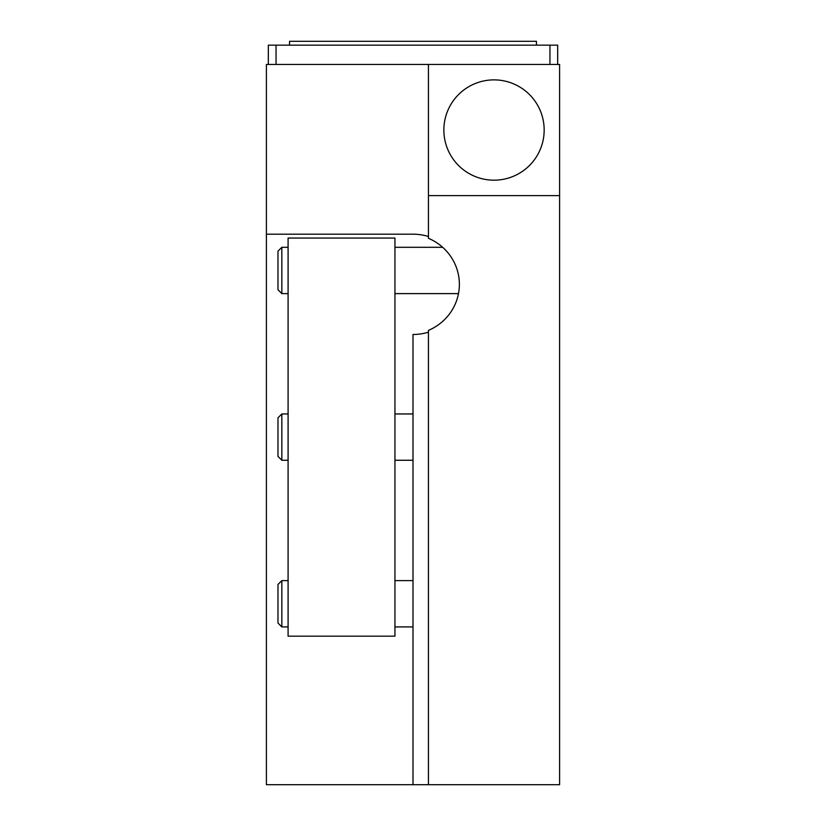 <?xml version="1.0" encoding="UTF-8"?>
<svg xmlns="http://www.w3.org/2000/svg" width="826" height="826" viewBox="0 0 826 826"><rect width="100%" height="100%" fill="white"/><g stroke="black" fill="none" stroke-linecap="round" stroke-linejoin="round"><path stroke-width="1.24" d="M288.088 238.053L288.088 636.175L394.952 636.175L394.952 238.053L288.088 238.053M494.01 180.182A50.149 50.149 0 0 0 537.447 104.954A50.149 50.149 0 0 0 450.583 104.954A50.149 50.149 0 0 0 494.01 180.182M557.664 64.449L557.664 45.162L549.951 45.162L549.951 64.449M276.049 64.449L276.049 45.162L268.336 45.162L268.336 64.449M276.049 45.162L549.951 45.162M536.446 45.162L536.446 41.3L289.554 41.3L289.554 45.162M428.436 784.7L428.436 330.39A51.253 50.149 0 0 0 459.37 284.34A51.253 50.149 0 0 0 428.436 238.301L428.436 195.617L559.594 195.617L559.594 64.449L266.406 64.449L266.406 784.7L559.594 784.7L559.594 195.617M428.436 236.515A51.253 50.149 0 0 0 413 234.192L266.406 234.192M413 784.7L413 334.489A51.253 50.149 0 0 0 428.436 332.166M428.436 195.617L428.436 64.449M277.98 584.478L277.98 623.062L281.831 626.913L281.831 580.626L277.98 584.478M277.98 417.822L277.98 456.396L281.831 460.258L281.831 413.96L277.98 417.822M277.98 251.166L277.98 289.74L281.831 293.602L281.831 247.304L277.98 251.166M413 580.626L394.952 580.626M413 626.913L394.952 626.913M413 413.96L394.952 413.96M413 460.258L394.952 460.258M442.674 247.304L394.952 247.304M458.492 293.602L394.952 293.602M288.088 580.626L281.831 580.626M288.088 626.913L281.831 626.913M288.088 413.96L281.831 413.96M288.088 460.258L281.831 460.258M288.088 247.304L281.831 247.304M288.088 293.602L281.831 293.602"/></g></svg>
